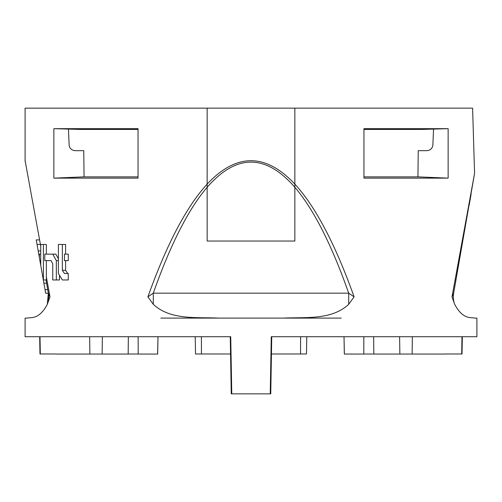 <?xml version="1.0" encoding="UTF-8"?>
<svg xmlns="http://www.w3.org/2000/svg" width="502" height="502" viewBox="0 0 502 502"><rect width="100%" height="100%" fill="white"/><g stroke="black" fill="none" stroke-linecap="round" stroke-linejoin="round"><path stroke-width="0.75" d="M157.615 353.985L157.866 343.324M373.908 354.061L445.186 354.061M373.821 354.023L373.645 336.71M373.908 354.023L363.781 354.023L363.862 336.71L363.768 354.023M344.378 354.061L363.712 354.061M344.378 354.023L344.021 336.71L344.322 354.042M56.814 354.061L128.085 354.061M128.349 336.71L128.179 354.023M138.132 336.71L138.213 354.023L128.092 354.023M138.282 354.061L157.615 354.061M157.678 354.042L157.979 336.71L157.615 354.017M39.671 336.71L39.972 353.985L56.814 353.985M445.186 353.985L462.028 353.985L462.329 336.71M363.95 145.549L363.95 150.675M453.651 293.155L452.001 296.845L454.68 304.306A21.26 21.26 90 0 1 453.651 293.155L474.572 173.353L453.651 293.155A21.26 21.26 0 0 0 454.68 304.306C463.095 320.257 471.591 317.063 474.591 318.105L476.9 318.105L476.9 336.71L271.275 336.71L270.233 393.85L231.767 393.85L230.725 336.71L25.1 336.71L25.1 318.105L27.409 318.105C30.409 317.063 38.905 320.257 47.32 304.306A21.26 21.26 0 0 0 48.349 293.155L46.027 279.972L46.592 283.203L43.887 283.203L43.323 279.972L45.663 293.256L48.349 293.256M207.15 241.035L207.15 184.108C236.386 152.922 265.614 152.922 294.85 184.108C315.557 206.686 335.305 244.261 354.105 296.845L348.702 293.155C331.565 244.549 313.612 209.259 294.85 187.271L294.85 241.035L207.15 241.035M452.001 296.845L474.572 173.353L472.602 108.156L207.15 108.15L207.15 184.108C186.443 206.686 166.695 244.261 147.895 296.845L153.298 293.155L153.298 304.306L147.895 296.845M160.784 318.105L283.222 318.105C306.094 317.063 331.584 320.257 348.702 304.306L348.702 293.155L153.298 293.155C170.435 244.549 188.388 209.259 207.15 187.271C236.386 153.731 265.614 153.731 294.85 187.265L294.85 108.15M348.702 304.306L354.105 296.845M283.222 318.105L341.216 318.105M471.102 194.174L469.169 205.155M207.15 108.156L25.1 108.156L25.1 160.609L40.725 246.105M448.135 178.141L363.95 178.141L363.95 128.675L448.135 128.675L448.135 178.141L417.946 176.867L363.95 176.867M448.135 128.675L433.552 129.089L432.837 145.549C432.021 148.925 429.812 150.638 426.204 150.675L418.241 150.675L417.946 176.867M421.868 129.416L433.552 129.089L421.868 129.416L363.95 129.416L363.95 129.089M195.222 336.71L195.523 353.985L230.556 353.985M271.444 353.985L306.477 353.985L306.778 336.71M231.767 393.85L231.253 393.85L230.255 336.71M271.745 336.71L270.747 393.85L270.233 393.85M27.409 318.105C30.409 317.063 38.905 320.257 47.32 304.306L49.999 296.845L48.349 293.155L47.32 304.306M46.341 254.137L46.341 244.468L40.725 244.468L40.725 265.269L43.323 279.972L46.441 279.972L46.341 276.828L49.999 296.845M38.955 239.893L36.251 239.893L37.06 244.468L39.765 244.468M426.204 150.675C429.806 150.638 432.021 148.931 432.837 145.549M138.05 176.867L84.054 176.867L83.759 150.675L75.796 150.675C72.194 150.638 69.979 148.931 69.163 145.549L68.448 129.089L80.132 129.416L138.05 129.416L138.05 129.089M80.132 129.416L53.865 128.675L138.05 128.675L138.05 178.141L53.865 178.141L84.054 176.867M53.865 128.675L53.865 178.141M138.05 145.549L138.05 150.675M46.592 283.203L47.734 289.654L45.029 289.654L43.887 283.203M68.278 254.137L68.278 260.62L64.463 260.62L64.463 254.137L68.278 254.137M58.389 244.468L62.361 244.468L62.361 270.302L64.463 273.521L68.278 273.521L68.278 279.972L62.361 279.972L58.389 273.527L58.389 244.468M65.599 260.62L65.599 270.302L62.361 270.302M62.361 244.468L65.599 244.468L65.599 254.137M65.599 270.302L67.739 273.521M52.754 254.137L56.337 260.62L56.337 279.972L52.754 279.972L52.754 263.845L51.066 260.62L44.803 260.62L44.803 254.137L55.829 254.137L58.389 258.737M58.389 260.62L56.337 260.62M51.066 260.62L47.759 260.62M59.474 275.328L59.474 279.972L56.337 279.972M43.404 244.468L43.404 279.972M46.341 260.62L46.341 276.828M39.363 254.15L38.767 254.15L39.363 257.539L39.363 254.15L40.725 254.15L38.767 254.137L37.06 244.468M40.725 265.269L39.363 257.539M40.725 250.9L38.196 250.9M218.778 318.105C195.905 317.063 170.416 320.257 153.298 304.306M399.868 354.061L399.605 336.71M102.126 354.061L102.389 336.71M89.877 354.061L89.657 336.71M40.304 353.985L40.016 336.71M201.465 353.985L201.402 336.71M300.535 353.985L300.598 336.71M412.123 354.061L412.343 336.71M461.696 353.985L461.984 336.71M25.1 160.609L25.219 161.995"/></g></svg>
